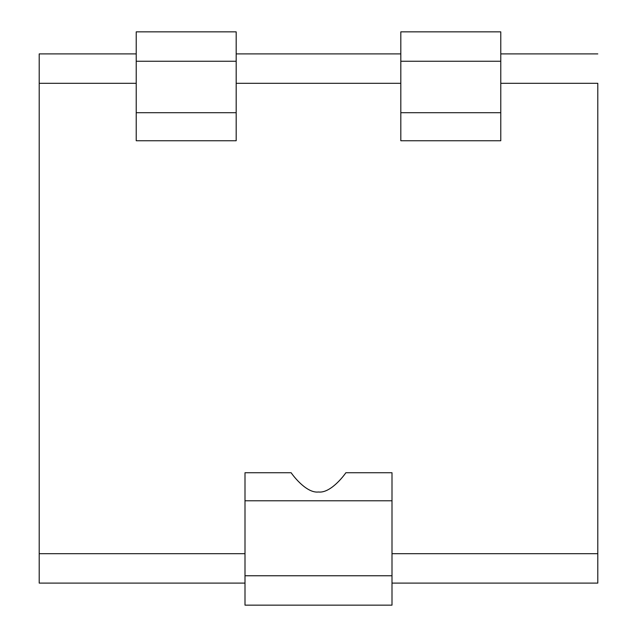 <?xml version="1.0" encoding="UTF-8"?>
<svg xmlns="http://www.w3.org/2000/svg" width="637" height="637" viewBox="0 0 637 637"><rect width="100%" height="100%" fill="white"/><g stroke="black" fill="none" stroke-linecap="round" stroke-linejoin="round"><path stroke-width="0.96" d="M236.184 31.85L236.184 112.701L236.184 61.248L136.222 61.248L136.222 112.701L236.184 112.701L236.184 140.745L136.222 140.745L136.222 112.701L236.184 112.701L236.184 140.745L136.222 140.745L136.222 31.85L136.222 61.248L236.184 61.248L236.184 31.85L136.222 31.85L236.184 31.85M597.801 83.304L500.778 83.304L597.801 83.304L597.801 553.696L597.801 83.304M400.816 83.304L236.184 83.304L400.816 83.304M136.222 83.304L39.199 83.304L39.199 553.696L244.998 553.696L39.199 553.696L39.199 583.102L39.199 53.898L136.222 53.898L39.199 53.898L39.199 83.304L136.222 83.304M392.002 553.696L597.801 553.696L597.801 583.102L392.002 583.102L597.801 583.102L597.801 553.696L392.002 553.696M500.778 140.745L400.816 140.745L400.816 112.701L500.778 112.701L500.778 140.745L400.816 140.745L400.816 112.701L500.778 112.701L500.778 140.745M345.867 472.734L392.002 472.734L392.002 500.778L244.998 500.778L244.998 472.734L291.133 472.734C294.047 477.041 307.074 493.412 318.492 491.995C329.926 493.412 342.969 477.033 345.867 472.734L392.002 472.734L392.002 605.15L244.998 605.15L392.002 605.15L392.002 500.778L244.998 500.778L244.998 575.752L392.002 575.752L244.998 575.752L244.998 605.15L244.998 472.734L291.133 472.734C294.047 477.041 307.074 493.412 318.492 491.995C329.926 493.412 342.969 477.033 345.867 472.734M236.184 53.898L400.816 53.898L236.184 53.898M500.778 53.898L597.801 53.898L500.778 53.898M244.998 583.102L39.199 583.102L244.998 583.102M500.778 61.248L500.778 112.701L500.778 61.248L400.816 61.248L400.816 31.85L500.778 31.85L500.778 61.248L400.816 61.248L400.816 112.701L400.816 31.85L500.778 31.85L500.778 61.248"/></g></svg>
